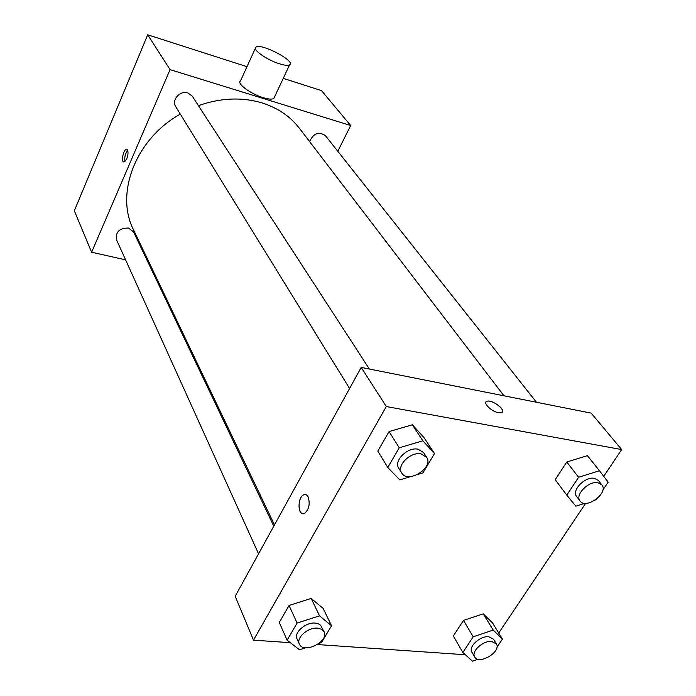 <?xml version="1.0" encoding="UTF-8"?>
<svg xmlns="http://www.w3.org/2000/svg" width="696" height="696" viewBox="0 0 696 696"><rect width="100%" height="100%" fill="white"/><g stroke="black" fill="none" stroke-linecap="round" stroke-linejoin="round"><path stroke-width="1.04" d="M125.584 259.843L91.62 252.23L74.324 210.775L147.709 34.8L246.984 66.694M283.263 78.352L321.517 90.637L350.697 125.532L337.804 151.284M91.62 252.23L170.068 69.626L147.709 34.8M127.733 149.875C128.542 155.304 127.298 159.332 124.001 161.951C120.669 162.49 123.462 149.04 126.663 149.135L127.733 149.875M503.956 395.798L299.463 128.334C290.249 116.389 277.774 107.906 262.035 102.904C241.877 96.918 220.675 97.832 198.421 105.653M180.316 114.109C135.502 139.026 114.892 193.74 133.554 229.871L274.476 524.906M150.545 265.437L149.405 265.185M170.068 69.626L350.697 125.532M273.78 526.185L133.554 231.916L128.499 228.044C119.494 228.036 115.484 231.916 116.467 239.676L258.555 553.825M369.385 369.045L192.261 96.152L187.842 92.899C180.073 90.123 171.225 100.207 175.723 106.662L349.583 388.499M309.624 141.627C313.418 133.267 318.681 131.266 325.406 135.624L536.468 402.262M274.468 97.092L273.824 98.458C272.136 99.545 268.604 99.293 263.236 97.684C250.708 94.004 236.405 83.416 240.485 80.962L255.328 48.355M279.07 63.675C266.498 59.743 251.909 49.294 255.876 47.163C260.756 42.7 296.157 61.204 289.623 64.815C287.987 65.772 284.473 65.389 279.07 63.675M166.126 300.28L167.344 300.611M124.967 161.489C124.279 157.279 125.245 153.511 127.873 150.188M290.354 642.686L253.492 640.155L235.187 596.281L361.198 367.41L591.217 413.146L621.676 449.572L603.737 476.334M253.492 640.155L386.306 406.542L361.198 367.41M308.102 496.857C310.233 503.747 309.102 509.228 304.709 513.309C298.062 517.18 296.922 497.71 303.569 494.847C305.387 494.038 306.892 494.708 308.102 496.857M453.331 635.987L463.493 620.397L483.242 613.837L492.49 622.885L483.242 613.837L463.493 620.397L453.331 635.987L462.857 652.465L473.219 636.788L493.186 630.08L502.451 639.067L496.935 647.254M377.824 451.112L389.073 431.564L412.363 424.786L423.951 437.54L412.363 424.786L389.073 431.564L377.824 451.112L387.768 467.486L399.26 447.763L422.863 440.803L434.504 453.557L422.933 472.915L417.713 474.481M465.354 654.745L317.446 644.557M585.64 503.338L498.728 633.003M386.306 406.542L621.676 449.572M279.27 622.485L289.049 605.476L311.19 598.421L323.135 608.391L311.19 598.421L289.049 605.476L279.27 622.485L287.126 640.181L297.105 623.059L319.525 615.83L331.548 625.747L321.482 642.582L319.168 643.348M555.208 479.718L566.762 462.005L587.389 455.663L566.762 462.005L555.208 479.718L566.796 495.117L578.593 477.256L599.465 470.766L608.165 482.119L602.84 490.027M498.484 412.719C491.359 411.606 482.197 402.349 487.052 401.253C492.446 399.182 507.419 411.223 501.259 412.728L498.484 412.719M485.991 402.018L487.052 401.261C491.541 399.452 504.861 408.752 502.347 411.962M302.508 513.587C297.305 512.569 298.21 497.057 303.569 494.847L305.327 494.525M584.884 503.304L575.844 506.166L566.796 495.117M596.933 498.797L595.332 499.989M601.866 484.877L598.377 480.475L594.41 478.326C585.101 476.238 571.225 490.532 576.653 496.526L580.046 500.99C585.997 509.837 608.965 492.898 601.866 484.877L597.899 482.737C588.564 480.666 574.618 494.995 580.046 500.99M578.593 477.256L566.762 462.005M599.465 470.766L587.389 455.663M478.143 659.251L472.419 661.2L462.857 652.465M496.37 643.904L493.499 639.18L488.749 636.727C480.24 635.648 468.086 646.802 471.879 652.161L474.672 656.937C478.935 665.341 501.746 651.63 496.37 643.904L491.611 641.451C483.085 640.39 470.879 651.578 474.672 656.937M473.219 636.788L463.493 620.397M493.186 630.08L483.242 613.837M502.451 639.067L492.49 622.885M410.892 476.543L399.8 479.883L387.768 467.486M426.622 457.228L423.586 452.539L417.931 449.164C407.473 446.884 393.431 460.882 398.747 468.19L401.679 472.941C407.83 484.172 434.139 467.599 426.622 457.228L420.958 453.853C410.475 451.591 396.363 465.633 401.679 472.941M399.26 447.763L389.073 431.564M422.863 440.803L412.363 424.786M434.504 453.557L423.951 437.54M305.614 647.785L299.48 649.794L287.126 640.181M324.118 631.837L320.543 625.173L318.263 623.755L315.245 623.094C305.866 621.963 293.608 632.638 297.044 638.911L299.358 644.044C303.378 654.379 329.425 641.512 324.118 631.837L321.683 629.306L317.646 628.175C308.232 627.061 295.93 637.771 299.358 644.044M297.105 623.059L289.049 605.476M319.525 615.83L311.19 598.421M331.548 625.747L323.135 608.391M273.824 98.458L289.623 64.815M153.581 271.814L153.085 272.91M127.246 149.292L126.663 149.135"/></g></svg>

